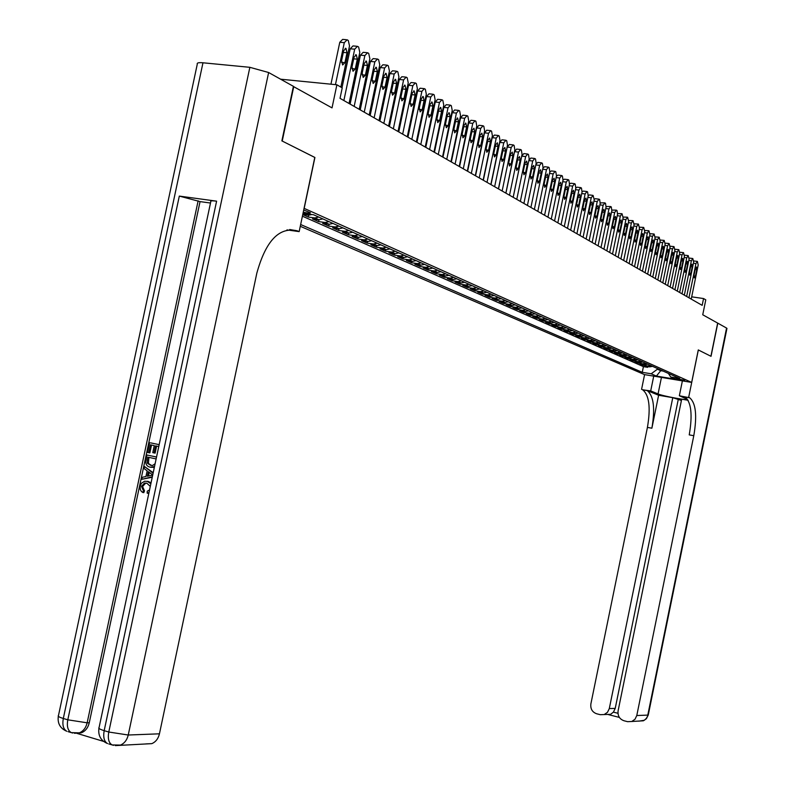 <?xml version="1.0" encoding="UTF-8"?>
<svg xmlns="http://www.w3.org/2000/svg" width="785" height="785" viewBox="0 0 785 785"><rect width="100%" height="100%" fill="white"/><g stroke="black" fill="none" stroke-linecap="round" stroke-linejoin="round"><path stroke-width="1.18" d="M684.795 380.244L676.287 378.723L684.795 380.244M300.272 226.296L644.534 374.612L691.663 382.413L304.06 208.319M691.663 382.413L698.287 349.924L710.906 356.262L717.657 323.086L702.742 314.765L705.784 299.841L703.556 298.545L691.693 296.838M293.374 86.497L332.026 107.888L336.893 84.78L280.608 79.197M314.795 157.451L282.227 141.055L293.757 86.536M302.745 214.59L308.299 217.052L308.691 215.168M322.831 218.887L319.004 219.771L312.44 218.887L318.582 221.606L318.975 219.761M332.968 223.421L329.17 224.294L322.645 223.401L328.679 226.07L329.062 224.245M342.908 227.876L339.14 228.729L332.663 227.836L338.58 230.456L338.963 228.651M352.661 232.232L348.923 233.076L342.486 232.193L348.295 234.764L348.668 232.968M362.238 236.511L358.519 237.345L352.131 236.462L357.823 238.983L358.195 237.207M371.629 240.71L367.939 241.535L361.591 240.652L367.184 243.124L367.557 241.368M380.853 244.841L377.183 245.646L370.883 244.763L376.368 247.196L376.702 245.587M389.9 248.884L386.259 249.689L379.999 248.796L385.386 251.19L385.72 249.62M398.79 252.858L395.169 253.653L388.948 252.76L394.247 255.105L394.57 253.575M407.513 256.764L403.922 257.539L397.74 256.656L402.94 258.962L403.254 257.451M416.089 260.591L412.517 261.366L406.385 260.483L411.487 262.739L411.801 261.268M424.508 264.359L420.966 265.114L414.863 264.241L419.887 266.458L420.191 265.016M432.78 268.058L429.258 268.813L423.203 267.93L428.139 270.118L428.433 268.696M440.905 271.698L437.412 272.434L431.397 271.561L436.244 273.7L436.529 272.316M448.902 275.27L445.429 275.996L439.443 275.123L444.212 277.233L444.496 275.869M456.752 278.783L453.308 279.499L447.362 278.626L452.042 280.706L452.327 279.362M464.475 282.237L461.05 282.943L455.143 282.07L459.745 284.111L460.02 282.796M472.07 285.632L468.665 286.329L462.797 285.465L467.32 287.467L467.595 286.182M479.537 288.968L476.152 289.665L470.323 288.792L474.778 290.764L475.043 289.498M486.877 292.255L483.521 292.933L477.722 292.069L482.108 294.012L482.363 292.766M494.099 295.484L490.762 296.161L485.002 295.297L489.31 297.201L489.565 295.984M501.203 298.663L497.886 299.33L492.166 298.467L496.405 300.341L496.65 299.144M508.199 301.783L504.902 302.451L499.211 301.587L503.391 303.432L503.627 302.264M515.078 304.865L511.8 305.512L506.148 304.659L510.26 306.474L510.495 305.326M521.848 307.887L518.591 308.534L512.978 307.681L517.021 309.467L517.256 308.338M528.511 310.87L525.273 311.508L519.69 310.654L523.673 312.42L523.899 311.302M535.076 313.804L531.857 314.432L526.303 313.588L530.228 315.325L530.454 314.226M541.532 316.689L538.333 317.317L532.819 316.473L536.675 318.18L536.901 317.101M547.891 319.534L544.721 320.152L539.236 319.309L543.034 320.986L543.249 319.937M554.151 322.341L551.001 322.949L545.546 322.105L549.294 323.763L549.51 322.723M560.323 325.098L557.183 325.697L551.767 324.862L555.456 326.491L555.662 325.471M566.397 327.816L563.287 328.415L557.899 327.571L561.53 329.18L561.736 328.179M572.383 330.485L569.282 331.084L563.934 330.25L567.506 331.829L567.712 330.838M578.28 333.125L575.199 333.713L569.881 332.879L573.403 334.439L573.609 333.468M584.089 335.725L581.028 336.304L575.739 335.47L579.212 337.01L579.409 336.058M589.82 338.286L586.778 338.855L581.508 338.031L584.933 339.542L585.129 338.6M595.462 340.808L592.439 341.377L587.2 340.553L590.575 342.044L590.771 341.122M601.025 343.3L598.013 343.859L592.812 343.035L596.139 344.507L596.325 343.594M606.511 345.743L603.518 346.303L598.347 345.478L601.624 346.941L601.81 346.038M611.908 348.167L608.944 348.717L603.793 347.902L607.031 349.325L607.217 348.442M617.245 350.552L614.282 351.091L609.17 350.277L612.359 351.69L612.535 350.816M622.495 352.897L619.561 353.436L614.469 352.622L617.618 354.015L617.795 353.162M627.676 355.212L624.762 355.752L619.699 354.938L622.799 356.311L622.976 355.468M632.788 357.499L629.884 358.029L624.86 357.224L627.912 358.578L628.088 357.744M637.832 359.756L634.947 360.276L629.943 359.471L632.955 360.815L633.132 359.991M642.807 361.983L639.932 362.493L634.957 361.699L637.94 363.013L638.097 362.209M647.713 364.171L644.858 364.691L639.903 363.887L642.846 365.192L643.003 364.397M336.893 84.78L342.231 87.881L340.023 98.331L702.173 305.345L703.556 298.545M303.245 212.195C307.975 213.216 310.369 213.402 310.418 212.755L303.707 209.997M668.398 373.424L670.704 377.006L679.751 378.507L313.617 214.776L303.01 213.324M670.704 377.006L675.816 379.283L656.417 376.074L651.187 373.788L642.258 372.316L300.645 224.52M302.402 216.189L643.425 366.634L647.684 367.331L647.851 366.546M652.551 366.34L649.705 366.85L644.789 366.046L647.684 367.331M650.618 365.476L647.772 365.987L642.846 365.192M645.751 363.298L642.895 363.818L637.94 363.013M640.825 361.09L637.94 361.61L632.955 360.815M635.821 358.863L632.926 359.383L627.912 358.578M630.757 356.596L627.843 357.126L622.799 356.311M625.616 354.29L622.691 354.83L617.618 354.015M620.405 351.965L617.461 352.504L612.359 351.69M615.116 349.6L612.153 350.149L607.031 349.325M609.759 347.205L606.776 347.755L601.624 346.941M604.322 344.772L601.33 345.331L596.139 344.507M598.808 342.309L595.795 342.868L590.575 342.044M593.215 339.807L590.183 340.376L584.933 339.542M587.533 337.265L584.491 337.844L579.212 337.01M581.773 334.695L578.712 335.274L573.403 334.439M575.935 332.075L572.844 332.663L567.506 331.829M569.998 329.425L566.898 330.014L561.53 329.18M563.983 326.727L560.853 327.335L555.456 326.491M557.87 323.999L554.72 324.607L549.294 323.763M551.659 321.222L548.499 321.84L543.034 320.986M545.359 318.406L542.18 319.024L536.675 318.18M538.961 315.541L535.753 316.169L530.228 315.325M532.456 312.636L529.237 313.274L523.673 312.42M525.862 309.683L522.614 310.32L517.021 309.467M519.15 306.68L515.892 307.337L510.26 306.474M512.34 303.638L509.053 304.295L503.391 303.432M505.412 300.537L502.106 301.204L496.405 300.341M498.377 297.397L495.05 298.064L489.31 297.201M491.224 294.198L487.877 294.875L482.108 294.012M483.952 290.941L480.587 291.637L474.778 290.764M476.564 287.644L473.169 288.34L467.32 287.467M469.047 284.278L465.633 284.984L459.745 284.111M461.403 280.863L457.969 281.579L452.042 280.706M453.632 277.38L450.168 278.106L444.212 277.233M445.723 273.847L442.24 274.583L436.244 273.7M437.677 270.246L434.174 270.992L428.139 270.118M429.483 266.586L425.961 267.342L419.887 266.458M421.152 262.857L417.6 263.623L411.487 262.739M412.674 259.07L409.103 259.845L402.94 258.962M404.039 255.213L400.438 255.988L394.247 255.105M395.248 251.278L391.627 252.073L385.386 251.19M386.298 247.275L382.648 248.08L376.368 247.196M377.183 243.193L373.503 244.017L367.184 243.124M367.89 239.042L364.191 239.867L357.823 238.983M358.431 234.813L354.702 235.647L348.295 234.764M348.785 230.496L345.027 231.349L338.58 230.456M338.953 226.1L335.175 226.963L328.679 226.07M328.935 221.625L325.127 222.498L318.582 221.606M318.72 217.052L314.883 217.945L308.299 217.052M302.784 214.374L308.642 215.168L311.949 214.54M314.913 157.461L304.188 208.329M660.852 370.049L660.725 370.687L663.158 371.079M657.536 368.567L657.408 369.205L660.725 370.687L656.417 376.074M643.425 366.634L642.258 372.316M651.187 373.788L657.408 369.205M335.45 84.633L344.301 42.655L347.147 39.78L348.304 40.506L349.511 45.932L340.847 87.076M346.205 39.692L342.643 39.387L339.787 42.262L330.946 84.191M343.673 50.691L345.959 48.376L347.019 52.762L344.929 62.653L342.633 64.978L341.583 60.612L343.673 50.691M146.952 483.217L145.549 483.275L142.566 486.514L144.518 490.88L143.753 492.695L141.536 491.675L140.24 489.516L140.191 486.229L141.398 483.236L144.626 481.234L148.286 481.47L151.054 482.863M147.58 481.352L148.286 481.47M148.846 493.235L148.247 493.206M152.339 476.789L141.81 479.311L142.232 477.309L145.931 476.524L147.148 470.814L144.097 468.557L144.518 466.555L153.212 472.698M152.241 477.251L141.81 479.311M150.671 442.868L159.169 444.653L150.671 442.868M156.607 446.096L155.116 453.122L154.046 452.916L152.781 452.651L154.272 445.605L150.465 444.81L148.787 452.7L149.856 452.906L151.534 445.036M216.601 201.166L104.179 730.658C99.823 729.304 98.115 728.264 99.077 727.548L210.792 201.608C210.174 200.744 212.107 200.597 216.601 201.166L179.314 196.093L200.047 201.608L89.264 722.749C88.048 727.773 85.428 731.12 81.424 732.788L76.969 733.278M77.008 733.396L103.551 741.393M200.047 201.608L210.488 203.03M154.517 466.555L150.19 467.183C146.687 466.437 145.274 463.974 145.961 459.794L146.981 455.006L156.539 457.017M154.351 467.33L150.759 467.291M202.972 62.79L63.31 718.481C59.13 717.186 57.521 716.195 58.483 715.518L197.3 64.076C196.76 62.859 198.644 62.427 202.972 62.79L249.856 67.314L268.627 72.514L293.413 86.34L281.874 140.878L314.795 157.412L299.154 231.624L297.24 230.819C279.283 226.61 265.811 240.73 256.823 273.17L159.443 733.818C158.276 738.675 155.734 741.953 151.819 743.64L145.804 743.915M286.947 229.907L299.154 231.624M297.24 230.819L289.704 229.514M148.787 452.7L147.521 452.435L149.601 442.661M158.766 446.547L155.538 445.88L154.046 452.916M146.981 455.006L156.539 457.047M156.136 458.931L147.845 457.164L147.256 459.922L147.364 463.248L150.622 465.299L152.761 465.407L155.126 463.68M148.905 457.39L148.434 463.444L151.436 465.436M147.256 459.922L148.326 460.118M147.364 463.248L148.434 463.444M150.622 465.299L151.181 465.407M144.518 466.555L153.095 473.257M152.722 474.974L148.296 471.657L147.325 476.24L152.702 475.102M149.258 472.374L148.483 475.995M150.298 486.406L146.824 483.177L144.469 483.089L141.496 486.337L142.566 486.514M141.496 486.337L143.439 490.713L144.518 490.88M148.983 492.568L147.168 493.166L147.237 491.204L149.552 489.938M147.168 493.166L148.237 493.333M147.217 481.284L150.857 483.776M143.439 490.713L142.674 492.519M688.131 400.281L681.684 399.182L618.109 710.798C617.559 715.783 619.502 719.089 623.938 720.738L627.627 721.68L631.778 721.493L635.016 719.237L636.782 715.528L647.782 715.106L726.567 328.061L717.784 323.155L711.033 356.321L698.287 349.943M653.728 376.143L650.706 390.91L658.065 393.933C663.129 396.199 688.994 400.909 687.297 399.251L679.349 395.758L689.711 397.789C695.873 403.048 697.227 415.687 693.793 435.704L636.782 715.528M650.706 390.91L642.67 389.821C649.215 395.09 650.794 407.621 647.419 427.413L590.879 703.9C590.33 708.845 592.243 712.132 596.61 713.761L600.25 714.684L604.195 714.546L607.492 712.309L609.297 708.561L615.214 708.404L613.409 712.123L617.952 713.28M658.615 395.257L647.203 390.587C653.699 395.856 655.259 408.396 651.884 428.208L658.615 395.257L672.774 397.671L681.429 400.468M689.711 397.789L685.089 397.004C691.281 402.263 692.664 414.892 689.23 434.89L693.793 435.704M672.774 397.671L609.297 708.561M682.391 380.882L679.349 395.758M698.336 349.953L688.671 397.338M644.583 374.622L641.571 389.36M678.171 399.908L615.214 708.404M619.365 717.402L608.346 714.595L610.612 714.321L613.409 712.123M343.869 100.529L354.683 49.18L357.479 46.315L358.617 47.021L359.795 52.389L349.04 103.483M356.576 46.236L353.005 45.922L350.208 48.778L341.995 87.753M354.055 57.128L356.302 54.822L357.332 59.16L355.271 68.952L353.014 71.258L351.984 66.951L354.055 57.128M354.163 106.417L364.858 55.568L367.606 52.723L368.714 53.419L369.863 58.718L359.226 109.311M366.732 52.644L363.17 52.33L360.413 55.166L350.11 104.101M364.23 63.428L366.438 61.151L367.439 65.42L365.398 75.124L363.18 77.421L362.179 73.162L364.23 63.428M364.25 112.176L374.828 61.838L377.536 59.003L378.625 59.689L379.744 64.919L369.215 115.022M376.682 58.934L373.13 58.61L370.412 61.436L360.227 109.88M374.2 69.62L376.368 67.343L377.349 71.572L375.328 81.169L373.15 83.455L372.168 79.246L374.2 69.62M374.131 117.828L384.601 67.981L387.27 65.165L388.33 65.832L389.419 71.003L379.008 120.615M386.446 65.086L382.894 64.763L380.225 67.569L370.147 115.552M383.973 75.674L386.112 73.417L387.064 77.587L385.062 87.096L382.923 89.372L381.971 85.212L383.973 75.674M383.836 123.373L394.188 74.006L396.916 71.258L397.858 71.857L398.917 76.969L388.604 126.11M396.013 71.131L392.471 70.797L389.841 73.594L379.871 121.106M393.56 81.62L395.66 79.373L396.592 83.495L394.61 92.915L392.5 95.171L391.578 91.07L393.56 81.62M393.344 128.809L403.598 79.913L406.169 77.126L407.199 77.774L408.229 82.817L398.024 131.487M405.403 77.058L401.861 76.714L399.28 79.491L389.399 126.562M402.96 87.449L405.031 85.222L405.933 89.294L403.981 98.616L401.9 100.863L400.998 96.81L402.96 87.449M402.666 134.147L412.822 85.702L415.353 82.935L416.354 83.573L417.365 88.558L407.268 136.776M414.608 82.867L411.065 82.523L408.534 85.29L398.76 131.909M412.184 93.17L414.215 90.952L415.098 94.975L413.165 104.219L411.114 106.446L410.241 102.433L412.184 93.17M411.821 139.377L421.869 91.394L424.361 88.636L425.342 89.254L426.324 94.19L416.335 141.957M423.635 88.568L420.112 88.224L417.61 90.972L407.935 137.159M421.231 98.782L423.233 96.575L424.086 100.549L422.173 109.704L420.161 111.921L419.308 107.957L421.231 98.782M420.799 144.509L430.749 96.967L433.291 94.288L434.164 94.838L435.125 99.715L425.225 147.04M432.506 94.161L428.983 93.817L426.52 96.545L416.943 142.301M430.111 104.287L432.084 102.089L432.918 106.024L431.024 115.091L429.042 117.299L428.208 113.383L430.111 104.287M429.611 149.542L439.463 102.442L441.965 99.773L442.828 100.323L443.76 105.141L433.958 152.035M441.199 99.656L437.687 99.302L435.263 102.021L425.784 147.354M438.825 109.684L440.768 107.506L441.582 111.391L439.698 120.38L437.755 122.578L436.941 118.702L438.825 109.684M438.265 154.498L448.019 107.82L450.482 105.161L451.326 105.7L452.229 110.469L442.534 156.931M449.736 105.053L446.233 104.69L443.849 107.388L434.458 152.319M447.381 114.993L449.285 112.824L450.08 116.671L448.225 125.571L446.302 127.749L445.517 123.922L447.381 114.993M446.763 159.345L456.409 113.099L458.764 110.41L459.667 110.979L460.56 115.699L450.953 161.739M458.116 110.342L454.623 109.978L452.268 112.667L442.975 157.186M455.781 120.203L457.655 118.044L458.43 121.842L456.595 130.673L454.701 132.842L453.926 129.054L455.781 120.203M455.104 164.114L464.661 118.28L467.055 115.65L467.87 116.17L468.724 120.831L459.215 166.469M466.349 115.542L462.865 115.179L460.55 117.848L451.346 161.965M464.023 125.315L465.878 123.166L466.633 126.935L464.808 135.677L462.944 137.826L462.198 134.088L464.023 125.315M463.287 168.795L472.756 123.363L475.111 120.753L475.916 121.263L476.76 125.875L467.33 171.11M474.434 120.645L470.961 120.282L468.674 122.931L459.559 166.665M472.128 130.339L473.954 128.2L474.689 131.929L472.884 140.594L471.049 142.733L470.313 139.033L472.128 130.339M471.334 173.397L480.714 128.367L483.04 125.767L483.825 126.267L484.639 130.83L475.308 175.663M482.373 125.659L478.909 125.296L476.662 127.926L467.624 171.277M480.077 135.265L481.882 133.146L482.598 136.826L480.803 145.421L478.997 147.551L478.281 143.89L480.077 135.265M479.242 177.92L488.535 133.273L490.743 130.644L491.587 131.183L492.391 135.697L483.148 180.148M490.174 130.585L486.72 130.212L484.502 132.842L475.553 175.811M487.897 140.113L489.673 138.013L490.37 141.653L488.594 150.17L486.818 152.28L486.121 148.659L487.897 140.113M487.014 182.356L496.208 138.101L498.465 135.53L499.221 136.011L500.006 140.476L490.841 184.544M497.837 135.432L494.393 135.059L492.205 137.66L483.344 180.265M495.58 144.882L497.327 142.782L498.004 146.383L496.248 154.831L494.491 156.931L493.814 153.35L495.58 144.882M494.638 186.722L503.764 142.841L505.913 140.25L506.727 140.76L507.483 145.186L498.406 188.871M505.373 140.191L501.939 139.808L499.78 142.399L491.008 184.642M503.126 149.562L504.853 147.472L505.511 151.044L503.774 159.414L502.047 161.504L501.379 157.952L503.126 149.562M502.145 191.01L511.182 147.501L513.302 144.921L514.096 145.421L514.842 149.798L505.844 193.12M512.772 144.862L509.347 144.489L507.228 147.06L498.524 188.94M510.544 154.164L512.242 152.084L512.89 155.616L511.172 163.918L509.465 165.998L508.817 162.485L510.544 154.164M509.514 195.22L518.473 152.084L520.632 149.552L521.348 150.013L522.074 154.341L513.154 197.3M520.053 149.464L516.638 149.081L514.548 151.642L505.923 193.169M517.835 158.678L519.513 156.617L520.141 160.111L518.434 168.343L516.756 170.414L516.128 166.94L517.835 158.678M516.765 199.37L525.646 156.588L527.697 154.037L528.472 154.517L529.178 158.815L520.347 201.411L528.815 160.572L530.856 158.04L534.242 158.423M527.206 153.978L523.811 153.595L521.74 156.146L513.194 197.329M525.008 163.123L526.657 161.082L527.275 164.536L525.587 172.7L523.929 174.761L523.31 171.316L525.008 163.123M523.899 203.443L532.691 161.013L534.722 158.482L535.488 158.953L536.175 163.201L527.422 205.454M532.063 167.499L533.692 165.468L534.291 168.883L532.613 176.978L530.974 179.029L530.375 175.614L532.063 167.499M530.905 207.446L539.629 165.37L541.63 162.848L542.376 163.319L543.053 167.529L534.369 209.428M538.991 171.797L540.6 169.776L541.189 173.161L539.521 181.188L537.911 183.229L537.323 179.853L538.991 171.797M535.969 164.202L537.784 162.407L541.159 162.799M537.803 211.391L546.448 169.658L548.421 167.146L549.157 167.607L549.814 171.778L541.208 213.343M545.81 176.026L547.4 174.015L547.969 177.371L546.321 185.329L544.731 187.36L544.162 184.014L545.81 176.026M542.906 168.206L544.604 166.705L547.969 167.097M544.584 215.267L553.15 173.877L555.103 171.375L555.829 171.827L556.467 175.958L547.94 217.19M552.522 180.187L554.092 178.185L554.652 181.502L553.013 189.411L551.443 191.422L550.884 188.115L552.522 180.187M549.716 172.219L551.306 170.934L554.661 171.326M551.266 219.084L559.754 178.018L561.677 175.536L562.394 175.987L563.012 180.069L554.563 220.968M559.126 184.279L560.667 182.287L561.216 185.574L559.597 193.414L558.047 195.416L557.497 192.139L559.126 184.279M556.418 176.213L557.909 175.094L561.246 175.487M557.831 222.842L566.25 182.1L568.144 179.628L568.85 180.069L569.459 184.112L561.069 224.696M565.622 188.312L567.143 186.33L567.673 189.587L566.073 197.359L564.543 199.351L564.013 196.103L565.622 188.312M562.992 180.157L564.395 179.186L567.722 179.579M564.287 226.531L572.638 186.114L574.571 183.69L575.199 184.092L575.797 188.096L567.486 228.356M572.01 192.276L573.511 190.304L574.041 193.532L572.442 201.245L570.931 203.217L570.41 200.008L572.01 192.276M569.468 184.063L570.793 183.219L574.1 183.612M570.656 230.172L578.928 190.068L580.782 187.625L581.459 188.047L582.038 192.021L573.796 231.968M578.3 196.171L579.791 194.219L580.292 197.408L578.722 205.062L577.23 207.034L576.72 203.845L578.3 196.171M575.827 187.929L577.083 187.183L580.38 187.576M576.916 233.744L585.119 193.954L586.954 191.53L587.612 191.942L588.181 195.877L580.007 235.52M584.501 200.018L585.963 198.065L586.464 201.235L584.894 208.83L583.422 210.782L582.931 207.632L584.501 200.018M582.087 191.746L583.275 191.089L586.562 191.481M583.078 237.276L591.223 197.791L593.077 195.406L594.235 199.684L586.12 239.013M590.595 203.796L592.037 201.863L592.528 204.993L590.968 212.529L589.515 214.472L589.035 211.351L590.595 203.796M588.25 195.514L589.368 194.925L592.646 195.328M589.142 240.74L597.218 201.559L599.004 199.155L599.642 199.557L600.191 203.423L592.145 242.457M596.6 207.515L598.023 205.591L598.504 208.702L596.963 216.179L595.521 218.112L595.05 215.011L596.6 207.515M594.314 199.233L595.373 198.713L598.631 199.115M595.118 244.155L603.135 205.268L604.892 202.883L605.52 203.286L606.049 207.112L598.072 245.842M602.507 211.185L603.92 209.271L604.381 212.343L602.851 219.771L601.438 221.694L600.976 218.623L602.507 211.185M600.28 202.903L604.529 202.834M601.006 247.52L608.954 208.928L610.691 206.553L611.309 206.946L611.829 210.733L603.92 249.188M608.336 214.796L609.729 212.892L610.181 215.934L608.66 223.303L607.256 225.216L606.815 222.175L608.336 214.796M606.148 206.514L610.337 206.514M606.805 250.837L614.684 212.529L616.402 210.164L617.02 210.557L617.52 214.315L609.67 252.476M614.066 218.348L615.44 216.454L615.882 219.476L614.38 226.786L612.997 228.69L612.555 225.678L614.066 218.348M611.937 210.086L616.058 210.125M612.516 254.095L620.336 216.081L622.024 213.726L623.123 217.837L615.332 255.714M619.718 221.851L621.072 219.967L621.504 222.96L620.013 230.221L618.649 232.115L618.217 229.132L619.718 221.851M617.628 213.599L621.691 213.687M618.138 257.313L625.9 219.574L627.617 217.259L628.648 221.301L620.915 258.903M625.282 225.305L626.626 223.431L627.038 226.394L625.566 233.606L624.212 235.48L623.79 232.527L625.282 225.305M623.241 217.062L627.244 217.2M623.683 260.483L631.375 223.018L633.034 220.693L634.094 224.726L626.42 262.053M630.767 228.7L632.092 226.836L632.504 229.779L631.032 236.933L629.698 238.807L629.285 235.873L630.767 228.7M628.775 220.487L632.71 220.654M629.138 263.603L636.782 226.414L638.411 224.098L639.451 228.092L631.846 265.144M636.164 232.056L637.479 230.201L637.881 233.116L636.419 240.22L635.104 242.084L634.702 239.17L636.164 232.056M634.221 223.862L638.097 224.059M634.525 266.684L642.101 229.76L643.72 227.454L644.74 231.408L637.184 268.205M641.492 235.353L642.787 233.508L643.18 236.403L641.728 243.448L640.432 245.303L640.04 242.418L641.492 235.353M639.579 227.189L643.415 227.414M639.824 269.716L647.35 233.057L648.95 230.761L649.941 234.686L642.454 271.208M646.742 238.611L648.017 236.776L648.4 239.641L646.968 246.637L645.682 248.482L645.299 245.626L646.742 238.611M644.868 230.466L648.645 230.721M645.054 272.699L652.521 236.305L654.14 234.048L655.082 237.914L647.645 274.181M651.913 241.819L653.179 239.984L653.552 242.83L652.129 249.787L650.853 251.622L650.48 248.786L651.913 241.819M650.078 233.704L653.807 233.989M650.215 275.643L657.624 239.504L659.184 237.237L660.146 241.093L652.757 277.105M657.016 244.979L658.262 243.164L658.625 245.98L657.212 252.878L655.956 254.703L655.593 251.897L657.016 244.979M655.22 236.893L658.9 237.198M655.289 278.557L662.648 242.663L664.188 240.406L665.13 244.223L657.81 279.99M662.04 248.099L663.276 246.284L663.629 249.081L662.226 255.939L660.99 257.755L660.636 254.968L662.04 248.099M660.283 240.043L663.914 240.377M660.303 281.413L667.603 245.774L669.163 243.556L670.056 247.314L662.785 282.835M666.995 251.171L668.221 249.375L668.565 252.142L667.171 258.952L665.945 260.757L665.601 257.99L666.995 251.171M665.278 243.154L668.849 243.497M665.248 284.239L672.49 248.845L674.001 246.618L674.904 250.366L667.692 285.642M671.881 254.203L673.098 252.407L673.432 255.164L672.048 261.925L670.841 263.721L670.498 260.973L671.881 254.203M670.204 246.215L673.726 246.578M670.115 287.025L677.308 251.877L678.839 249.679L679.692 253.378L672.529 288.409M676.709 257.186L677.906 255.41L678.23 258.137L676.866 264.849L675.659 266.635L675.326 263.917L676.709 257.186M675.051 249.247L678.534 249.62M674.923 289.773L682.057 254.86L683.539 252.652L684.412 256.342L677.298 291.137M681.458 260.139L682.646 258.363L682.97 261.071L681.606 267.744L680.418 269.52L680.095 266.822L681.458 260.139M679.839 252.23L683.284 252.623M679.663 292.481L686.747 257.804L688.249 255.625L689.073 259.266L682.008 293.825M686.149 263.044L687.317 261.287L687.64 263.966L686.286 270.589L685.109 272.356L684.795 269.687L686.149 263.044M684.559 255.174L687.964 255.576M684.334 295.16L691.379 260.718L692.821 258.53L693.665 262.151L686.649 296.475M690.78 265.919L691.938 264.162L692.242 266.822L690.898 273.406L689.74 275.162L689.426 272.513L690.78 265.919M689.22 258.079L692.576 258.491M688.945 297.79L695.942 263.583L697.404 261.425L698.199 264.996L691.232 299.095M695.343 268.745L696.491 266.998L696.795 269.647L695.461 276.183L694.303 277.929L694.009 275.29L695.343 268.745M693.812 260.954L697.129 261.376M649.46 366.811L647.527 365.947M644.603 364.652L642.65 363.779M639.687 362.464L637.695 361.581M634.692 360.246L632.681 359.353M629.639 357.999L627.588 357.087M624.507 355.713L622.436 354.791M619.306 353.407L617.206 352.465M614.027 351.062L611.898 350.11M608.679 348.677L606.52 347.716M603.263 346.273L601.065 345.292M597.758 343.82L595.53 342.839M592.175 341.338L589.918 340.337M586.513 338.826L584.226 337.805M580.763 336.265L578.447 335.234M574.934 333.674L572.579 332.624M569.017 331.044L566.623 329.985M563.012 328.375L560.588 327.296M556.918 325.667L554.455 324.568M550.727 322.91L548.224 321.801M544.447 320.123L541.905 318.985M538.059 317.277L535.478 316.129M531.582 314.402L528.962 313.235M524.998 311.468L522.339 310.291M518.316 308.505L515.608 307.298M511.516 305.483L508.768 304.256M504.618 302.411L501.821 301.165M497.602 299.291L494.766 298.035M490.478 296.122L487.593 294.836M483.226 292.903L480.292 291.598M475.857 289.626L472.884 288.301M468.37 286.299L465.338 284.945M460.756 282.914L457.675 281.54M453.014 279.47L449.874 278.076M445.134 275.967L441.945 274.544M437.117 272.395L433.87 270.953M428.963 268.774L425.656 267.302M420.662 265.085L417.296 263.593M412.213 261.326L408.789 259.806M403.618 257.5L400.134 255.959M394.865 253.614L391.313 252.034M385.945 249.65L382.334 248.04M376.869 245.617L373.189 243.978M367.625 241.505L363.877 239.837M358.195 237.315L354.378 235.618M348.599 233.047L344.713 231.31M338.816 228.69L334.852 226.934M328.846 224.265L324.804 222.459M318.681 219.741L314.549 217.906M308.309 215.129L304.806 213.569M339.787 42.262L344.301 42.655M347.019 52.762L343.31 52.428M344.929 62.653L341.455 62.329M58.306 716.254C57.383 723.456 60.209 728.46 66.794 731.277C63.34 729.245 62.182 724.987 63.31 718.481L67.795 719.816L179.314 196.093M98.91 728.284C97.978 735.614 100.853 740.706 107.516 743.552C104.15 741.54 103.031 737.233 104.179 730.658L108.781 732.022L249.856 67.314M268.627 72.514L128.24 735.015L159.443 733.818M198.134 200.813L87.155 722.808L89.264 722.749M128.24 735.015L108.781 732.022C107.633 738.616 108.742 742.924 112.108 744.936L120.468 745.083C124.442 743.356 127.042 739.99 128.24 735.015M115.346 745.603L151.819 743.64M113.521 745.328L108.742 743.925M87.155 722.808L67.795 719.816C66.666 726.331 67.824 730.599 71.268 732.621L79.305 732.866C83.318 731.198 85.928 727.842 87.155 722.808M74.457 733.288L81.424 732.788M72.72 733.033L68.04 731.649M646.909 390.459L642.385 389.694M684.814 396.876L689.446 397.661M651.884 428.208L647.419 427.413M648.282 714.909L646.398 718.304L644.348 720.247L638.774 721.179M661.441 377.408L658.065 393.933M350.208 48.778L354.683 49.18M357.332 59.16L353.692 58.826M355.271 68.952L351.857 68.629M360.413 55.166L364.858 55.568M367.439 65.42L363.877 65.096M365.398 75.124L362.052 74.801M370.412 61.436L374.828 61.838M377.349 71.572L373.856 71.239M375.328 81.169L372.041 80.855M380.225 67.569L384.601 67.981M387.064 77.587L383.639 77.264M385.062 87.096L381.834 86.782M389.841 73.594L394.188 74.006M396.592 83.495L393.236 83.171M394.61 92.915L391.44 92.601M399.28 79.491L403.598 79.913M405.933 89.294L402.646 88.97M403.981 98.616L400.86 98.302M408.534 85.29L412.822 85.702M415.098 94.975L411.87 94.651M413.165 104.219L410.104 103.905M417.61 90.972L421.869 91.394M424.086 100.549L420.927 100.235M422.173 109.704L419.17 109.4M426.52 96.545L430.749 96.967M432.918 106.024L429.817 105.71M431.024 115.091L428.07 114.787M435.263 102.021L439.463 102.442M441.582 111.391L438.53 111.078M439.698 120.38L436.803 120.076M443.849 107.388L448.019 107.82M450.08 116.671L447.097 116.357M448.225 125.571L445.38 125.266M452.268 112.667L456.409 113.099M458.43 121.842L455.496 121.538M456.595 130.673L453.799 130.369M460.55 117.848L464.661 118.28M466.633 126.935L463.749 126.62M464.808 135.677L462.061 135.373M468.674 122.931L472.756 123.363M474.689 131.929L471.854 131.615M472.884 140.594L470.176 140.299M476.662 127.926L480.714 128.367M482.598 136.826L479.821 136.531M480.803 145.421L478.153 145.127M484.502 132.842L488.535 133.273M490.37 141.653L487.642 141.349M488.594 150.17L485.984 149.876M492.205 137.66L496.208 138.101M498.004 146.383L495.325 146.088M496.248 154.831L493.686 154.537M499.78 142.399L503.764 142.841M505.511 151.044L502.881 150.74M503.774 159.414L501.252 159.119M507.228 147.06L511.182 147.501M512.89 155.616L510.299 155.322M511.172 163.918L508.68 163.633M514.548 151.642L518.473 152.084M520.141 160.111L517.6 159.826M518.434 168.343L515.99 168.059M521.74 156.146L525.646 156.588M527.275 164.536L524.772 164.251M525.587 172.7L523.183 172.415M528.815 160.572L532.691 161.013M534.291 168.883L531.828 168.598M532.613 176.978L530.248 176.703M535.812 164.938L539.629 165.37M541.189 173.161L538.765 172.877M539.521 181.188L537.195 180.913M542.7 169.226L546.448 169.658M547.969 177.371L545.595 177.086M546.321 185.329L544.034 185.054M549.471 173.446L553.15 173.877M554.652 181.502L552.306 181.227M553.013 189.411L550.756 189.136M556.123 177.596L559.754 178.018M561.216 185.574L558.91 185.299M559.597 193.414L557.37 193.149M562.678 181.678L566.25 182.1M567.673 189.587L565.416 189.313M566.073 197.359L563.885 197.094M569.135 185.702L572.638 186.114M574.041 193.532L571.814 193.257M572.442 201.245L570.293 200.98M575.474 189.656L578.928 190.068M580.292 197.408L578.103 197.143M578.722 205.062L576.602 204.806M581.724 193.552L585.119 193.954M586.464 201.235L584.305 200.97M584.894 208.83L582.804 208.565M587.877 197.378L591.223 197.791M592.528 204.993L590.398 204.728M590.968 212.529L588.917 212.274M593.931 201.156L597.218 201.559M598.504 208.702L596.404 208.437M596.963 216.179L594.932 215.924M599.887 204.875L603.135 205.268M604.381 212.343L602.321 212.087M602.851 219.771L600.859 219.515M605.755 208.535L608.954 208.928M610.181 215.934L608.149 215.679M608.66 223.303L606.697 223.058M611.544 212.136L614.684 212.529M615.882 219.476L613.89 219.221M614.38 226.786L612.437 226.541M617.236 215.689L620.336 216.081M621.504 222.96L619.542 222.714M620.013 230.221L618.099 229.976M622.848 219.192L625.9 219.574M627.038 226.394L625.105 226.149M625.566 233.606L623.683 233.361M628.373 222.636L631.375 223.018M632.504 229.779L630.59 229.534M631.032 236.933L629.178 236.687M633.819 226.031L636.782 226.414M637.881 233.116L635.997 232.87M636.419 240.22L634.594 239.974M639.186 229.387L642.101 229.76M643.18 236.403L641.325 236.157M641.728 243.448L639.932 243.213M644.475 232.684L647.35 233.057M648.4 239.641L646.575 239.405M646.968 246.637L645.191 246.402M649.686 235.932L652.521 236.305M653.552 242.83L651.756 242.594M652.129 249.787L650.372 249.551M654.827 239.14L657.624 239.504M658.625 245.98L656.859 245.744M657.212 252.878L655.485 252.652M659.891 242.3L662.648 242.663M663.629 249.081L661.883 248.855M662.226 255.939L660.528 255.704M664.885 245.42L667.603 245.774M668.565 252.142L666.848 251.916M667.171 258.952L665.494 258.726M669.811 248.492L672.49 248.845M673.432 255.164L671.734 254.939M672.048 261.925L670.39 261.699M674.668 251.524L677.308 251.877M678.23 258.137L676.562 257.912M676.866 264.849L675.228 264.623M679.457 254.517L682.057 254.86M682.97 261.071L681.311 260.846M681.606 267.744L679.996 267.518M684.186 257.46L686.747 257.804M687.64 263.966L686.011 263.75M686.286 270.589L684.697 270.374M688.847 260.375L691.379 260.718M692.242 266.822L690.633 266.606M690.898 273.406L689.328 273.19M693.44 263.24L695.942 263.583M696.795 269.647L695.206 269.432M695.461 276.183L693.901 275.967M308.642 215.168L305.169 213.618M319.004 219.771L314.883 217.945M329.17 224.294L325.127 222.498M339.14 228.729L335.175 226.963M348.923 233.076L345.027 231.349M358.519 237.345L354.702 235.647M367.939 241.535L364.191 239.867M377.183 245.646L373.503 244.017M386.259 249.689L382.648 248.08M395.169 253.653L391.627 252.073M403.922 257.539L400.438 255.988M412.517 261.366L409.103 259.845M420.966 265.114L417.6 263.623M429.258 268.813L425.961 267.342M437.412 272.434L434.174 270.992M445.429 275.996L442.24 274.583M453.308 279.499L450.168 278.106M461.05 282.943L457.969 281.579M468.665 286.329L465.633 284.984M476.152 289.665L473.169 288.34M483.521 292.933L480.587 291.637M490.762 296.161L487.877 294.875M497.886 299.33L495.05 298.064M504.902 302.451L502.106 301.204M511.8 305.512L509.053 304.295M518.591 308.534L515.892 307.337M525.273 311.508L522.614 310.32M531.857 314.432L529.237 313.274M538.333 317.317L535.753 316.169M544.721 320.152L542.18 319.024M551.001 322.949L548.499 321.84M557.183 325.697L554.72 324.607M563.287 328.415L560.853 327.335M569.282 331.084L566.898 330.014M575.199 333.713L572.844 332.663M581.028 336.304L578.712 335.274M586.778 338.855L584.491 337.844M592.439 341.377L590.183 340.376M598.013 343.859L595.795 342.868M603.518 346.303L601.33 345.331M608.944 348.717L606.776 347.755M614.282 351.091L612.153 350.149M619.561 353.436L617.461 352.504M624.762 355.752L622.691 354.83M629.884 358.029L627.843 357.126M634.947 360.276L632.926 359.383M639.932 362.493L637.94 361.61M644.858 364.691L642.895 363.818M649.705 366.85L647.772 365.987M345.959 48.376L345.214 48.307M153.762 467.467L152.692 467.271M145.549 483.275L144.469 483.089M148.669 493.274L147.6 493.098M647.203 390.587L642.67 389.821M604.195 714.546L610.612 714.321M631.778 721.493L643.406 720.787L646.359 718.736L648.263 715.007L726.959 328.385M356.302 54.822L355.576 54.764M366.438 61.151L365.741 61.083M376.368 67.343L375.691 67.284M386.112 73.417L385.455 73.358M395.66 79.373L395.032 79.314M405.031 85.222L404.412 85.163M414.215 90.952L413.626 90.893M423.233 96.575L422.664 96.516M432.084 102.089L431.524 102.03M440.768 107.506L440.228 107.457M449.285 112.824L448.765 112.765M457.655 118.044L457.155 117.995M465.878 123.166L465.387 123.117"/></g></svg>
